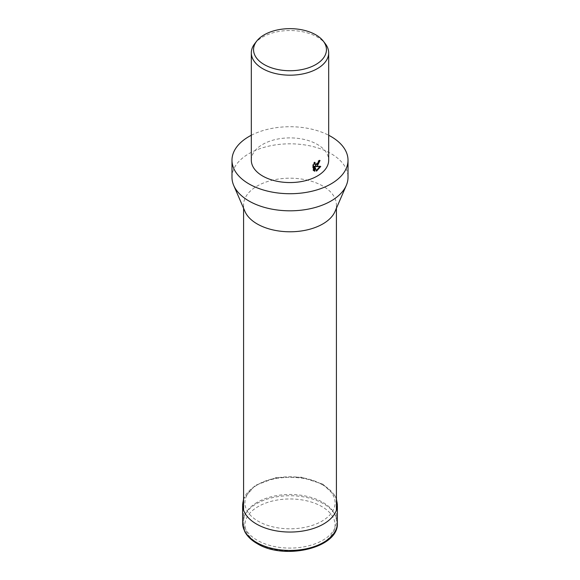 <?xml version="1.0" encoding="UTF-8"?>
<svg xmlns="http://www.w3.org/2000/svg" width="580" height="580" viewBox="0 0 580 580"><rect width="100%" height="100%" fill="white"/><g stroke="black" fill="none" stroke-linecap="round" stroke-linejoin="round"><path stroke-width="0.43" stroke-dasharray="2.9 2.17" d="M244.97 211.475A46.414 26.796 180 0 1 243.585 204.994A46.414 26.796 180 0 1 257.179 186.042A46.414 26.796 180 0 1 307.762 180.235A46.414 26.796 180 0 1 336.414 204.994A46.414 26.796 180 0 1 335.03 211.475M257.179 502.338A46.414 26.796 0 0 0 243.585 521.282A46.414 26.796 0 0 0 272.238 546.041A46.414 26.796 0 0 0 322.821 540.234A46.414 26.796 0 0 0 336.414 521.282A46.414 26.796 0 0 0 307.762 496.524A46.414 26.796 0 0 0 257.179 502.338M231.986 177.321A58.014 33.495 180 0 1 248.972 153.635A58.014 33.495 180 0 1 312.2 146.37A58.014 33.495 180 0 1 348.014 177.321M254.692 43.732A38.679 22.33 180 0 1 262.653 37.062A38.679 22.33 180 0 1 325.308 43.732M251.321 160.225A38.679 22.33 180 0 1 262.653 144.434A38.679 22.33 180 0 1 304.805 139.591A38.679 22.33 180 0 1 328.679 160.225M319.275 161.022L319.348 160.094A37.715 21.772 180 0 1 318.159 160.906L317.963 162.059L314.788 164.452M318.159 160.906L318.848 161.298M314.2 163.538L314.389 162.03L312.758 164.408L312.758 170.012L313.446 170.411M312.758 164.408L313.446 164.807M314.389 162.03L315.078 162.422M319.348 160.094L320.037 160.493M319.877 166.525L320.073 166.054L315.056 166.213M312.758 170.012L313.773 170.73M314.171 166.3L315.861 170.745L316.332 170.563M315.861 170.745L316.542 171.136M320.073 166.054L320.762 166.453M251.321 135.256A58.014 33.495 180 0 1 328.679 135.256M242.621 523.087A47.379 27.354 180 0 1 256.498 503.745A47.379 27.354 180 0 1 323.502 503.745A47.379 27.354 180 0 1 337.379 523.087M321.864 543.38A45.059 26.013 180 0 1 258.136 543.38A45.059 26.013 180 0 1 258.136 506.587A45.059 26.013 180 0 1 321.864 506.587A45.059 26.013 180 0 1 321.864 543.38M242.621 504.694A47.379 27.354 180 0 1 256.498 485.351A47.379 27.354 180 0 1 323.502 485.351A47.379 27.354 180 0 1 337.379 504.694M321.864 484.401A45.059 26.013 180 0 1 321.864 521.195A45.059 26.013 180 0 1 258.136 521.195A45.059 26.013 180 0 1 258.136 484.401A45.059 26.013 180 0 1 321.864 484.401M243.585 521.282L243.585 510.19M243.585 208.285L243.585 204.994M314.106 170.955L313.418 170.556M336.414 521.282L336.414 510.19M336.414 208.285L336.414 204.994M323.024 484.286L335.262 496.226L336.414 498.938M322.821 484.17L300.984 477.123L276.138 477.579L255.091 485.446L243.585 498.938"/><path stroke-width="0.87" d="M328.679 135.256A58.014 33.495 180 0 1 348.014 160.225L348.014 177.321A58.014 33.495 180 0 1 346.289 185.426L335.03 211.475A46.414 26.796 180 0 1 322.821 223.938A46.414 26.796 180 0 1 277.602 230.811A46.414 26.796 180 0 1 244.97 211.475L233.711 185.426A58.014 33.495 180 0 1 231.986 177.321L231.986 160.225A58.014 33.495 180 0 1 248.972 136.539A58.014 33.495 180 0 1 251.321 135.256M346.289 185.426A58.014 33.495 180 0 1 331.028 201.006A58.014 33.495 180 0 1 274.5 209.597A58.014 33.495 180 0 1 233.711 185.426M348.014 160.225A58.014 33.495 180 0 1 331.028 183.911A58.014 33.495 180 0 1 267.8 191.175A58.014 33.495 180 0 1 231.986 160.225M317.347 165.952L315.738 166.605L320.762 166.453L316.542 171.136L314.853 166.699L314.853 171.245L313.446 170.411L313.446 164.807L315.078 162.422L314.853 163.553L315.469 164.85L317.347 164.444L318.848 161.298A38.679 22.33 0 0 0 320.037 160.493L317.347 165.952M323.27 41.1L325.308 43.732A38.679 22.33 180 0 1 328.679 52.852A38.679 22.33 180 0 1 317.347 68.643A38.679 22.33 180 0 1 275.195 73.479A38.679 22.33 180 0 1 251.321 52.852A38.679 22.33 180 0 1 254.692 43.732L256.73 41.1A36.446 21.04 180 0 1 264.226 34.815A36.446 21.04 180 0 1 323.27 41.1A36.446 21.04 180 0 1 315.774 64.569A36.446 21.04 180 0 1 269.33 67.026A36.446 21.04 180 0 1 256.73 41.1M328.679 52.852L328.679 160.225A38.679 22.33 180 0 1 317.347 176.016A38.679 22.33 180 0 1 275.195 180.858A38.679 22.33 180 0 1 251.321 160.225L251.321 52.852M319.275 161.022L315.056 166.213L315.738 166.605M315.469 164.85L314.2 163.538M313.773 170.73L314.171 170.846L314.171 166.3L314.853 166.699M316.332 170.563L319.877 166.525M314.171 170.846L314.853 171.245M242.621 523.087L244.738 531.555C247.203 536.225 251.285 540.205 256.976 543.496C284.04 560.592 338.894 548.143 337.379 523.087A47.379 27.354 180 0 1 323.502 542.43A47.379 27.354 180 0 1 256.498 542.43A47.379 27.354 180 0 1 242.621 523.087L242.621 504.694A47.379 27.354 180 0 0 256.498 524.037A47.379 27.354 180 0 0 323.502 524.037A47.379 27.354 180 0 0 337.379 504.694L336.414 498.938M243.585 510.19L243.585 208.285M336.414 510.19L336.414 208.285M243.585 498.938L242.621 504.694M337.379 523.087L337.379 504.694"/></g></svg>
